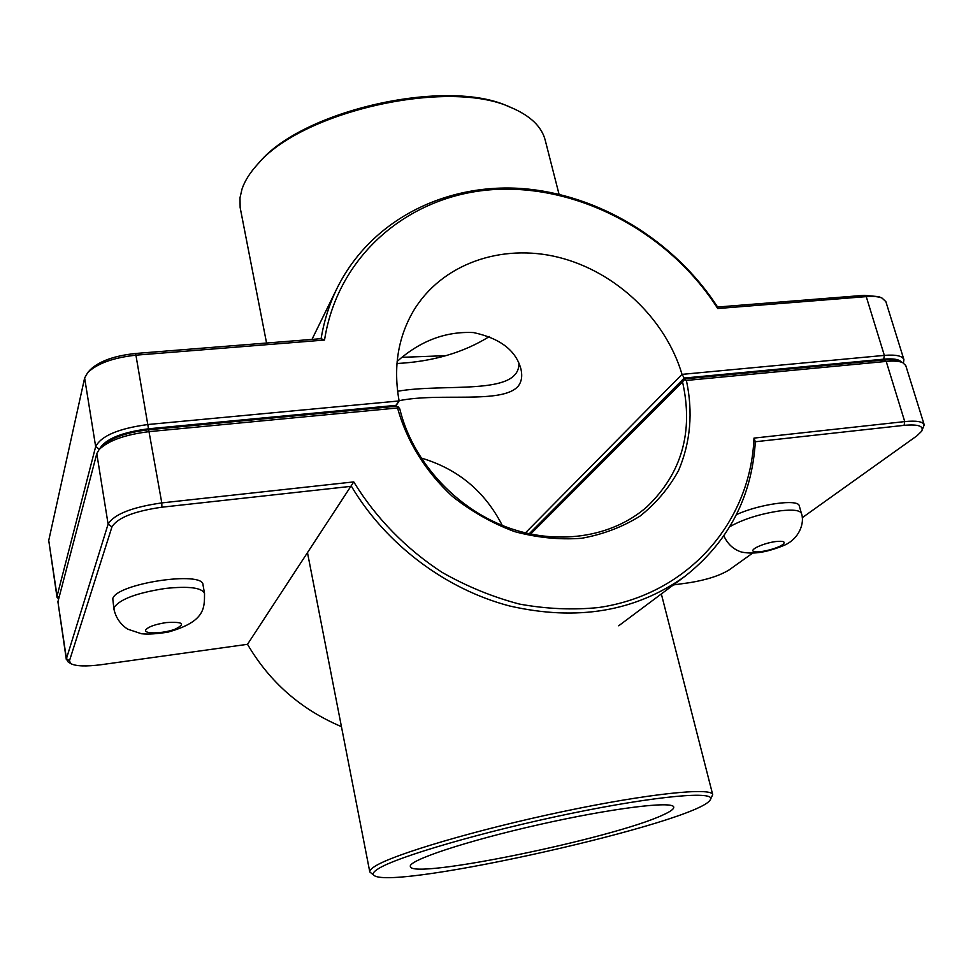 <?xml version="1.0" encoding="UTF-8"?>
<svg xmlns="http://www.w3.org/2000/svg" width="973" height="973" viewBox="0 0 973 973"><rect width="100%" height="100%" fill="white"/><g stroke="black" fill="none" stroke-linecap="round" stroke-linejoin="round"><path stroke-width="1.46" d="M397.142 361.409C420.263 340.866 445.695 331.246 473.45 332.559C500.207 338.336 516.043 350.523 520.956 369.12C522.537 376.028 521.613 381.72 518.159 386.208C502.311 404.427 440.064 392.314 399.064 400.694M396.96 363.513C432.803 361.628 463.622 352.615 489.443 336.488C463.622 352.615 432.803 361.628 396.96 363.513M402.031 357.322L445.999 355.668M736.439 514.62C759.512 503.99 798.76 498.65 799.283 505.911L801.424 513.403C800.049 510.229 792.946 509.378 780.127 510.837C759.974 513.89 743.214 519.168 729.847 526.661M113.95 609.195L112.771 598.748C115.836 583.63 203.612 570.385 203.016 584.895L204.525 593.445C201.91 587.668 188.859 586.001 165.374 588.446C136.95 592.861 119.874 599.198 114.157 607.432L113.95 609.195C115.836 617.697 120.409 624.35 127.645 629.142L141.486 633.751C148.249 634.457 157.152 633.885 168.207 632.061C205.291 621.613 204.476 608.125 204.525 593.445M902.713 362.637L899.332 361.117C896.084 359.718 890.964 359.341 883.971 359.974L684.505 378.898L684.116 379.798L686.403 380.443L886.208 361.409C893.737 360.728 899.234 361.129 902.713 362.637L905.754 365.532L924.228 424.86C922.842 421.552 916.347 420.458 904.744 421.601L753.99 438.105C750.694 521.492 688.775 594.503 598.614 607.541C572.744 610.132 546.352 608.976 519.448 604.075C492.666 597.021 466.882 586.451 442.083 572.367C406.118 548.967 375.736 517.818 353.746 481.903L161.786 502.907C131.914 507.201 114.023 514.267 108.112 524.131L66.444 658.648L67.83 661.676L70.737 663.598L69.46 660.801L111.956 526.892C117.502 517.758 134.152 511.19 161.895 507.201L351.411 486.293C385.722 544.065 445.354 589.127 509.475 605.948C577.123 621.419 635.576 611.567 684.834 576.405C728.388 542.058 751.886 497.179 755.328 441.754L904.087 425.347C918.22 424.106 924.07 426.065 921.65 431.234L916.809 435.916L802.239 517.709M921.65 431.234L924.228 424.86M66.346 659.694L57.918 601.776L96.789 453.637L99.076 449.599C108.392 440.538 125.237 434.53 149.599 431.586L397.568 407.967C406.592 440.951 425.736 471.893 452.506 496.485C471.54 511.555 492.192 523.255 514.462 531.574C537.132 537.704 559.536 539.93 581.684 538.276C603.138 534.384 622.611 526.977 640.112 516.043C656.057 503.345 668.877 488.191 678.546 470.567C690.55 442.265 693.177 412.224 686.403 380.443M397.568 407.967L398.334 406.969L396.108 406.264L148.662 429.75C126.064 432.474 110.423 438.057 101.739 446.51L99.076 449.599M684.116 379.798L682.547 381.89C693.652 431.696 681.793 473.328 646.972 506.787C611.895 537.704 555.936 546.218 504.756 526.405C453.637 506.544 412.017 459.718 399.781 408.891L398.334 406.969M530.577 534.104L682.547 381.89M684.505 378.898L529.908 533.958M341.438 726.636C300.961 709.524 269.655 682.073 247.507 644.308L101.241 664.693C86.038 666.651 75.87 666.286 70.737 663.598M753.99 438.105L755.328 441.754M353.746 481.903L247.507 644.308M752.47 553.236L729.142 569.898C719.801 575.627 706.653 579.884 689.675 582.669L673.413 584.931M903.443 363.002L903.905 359.596C902.385 355.863 895.865 354.452 884.348 355.388L682.024 374.374L684.274 378.047L883.715 359.159C893.275 358.344 899.174 359.317 901.436 362.065M395.634 406.313L399.112 400.937C393.153 367.539 397.933 337.546 413.428 310.971C441.62 263.805 501.533 243.092 558.587 257.322C615.702 271.589 665.617 318.791 682.024 374.374L525.384 532.912M502.263 525.42C484.834 491.292 457.736 468.816 420.993 457.967M99.501 449.1C105.06 439.139 121.394 432.377 148.504 428.789L395.914 405.364L399.112 400.937L148.382 424.471C118.876 428.375 101.301 435.758 95.658 446.595L57.066 596.072L58.514 599.514M57.006 597.24L48.735 540.429L84.627 378.011L87.704 372.598C97.349 363.367 113.622 357.541 136.524 355.121L324.532 340.051C338.093 253.187 411.713 193.457 496.449 189.407C581.392 185.308 670.288 233.909 717.721 308.526L866.25 296.619C873.182 296.096 878.424 296.57 882 298.042L885.868 301.654L903.905 359.596M529.203 533.8L684.274 378.047M324.532 340.051L321.102 338.677L135.636 353.479C114.388 355.717 99.27 361.141 90.282 369.728L87.704 372.598M717.721 308.526L717.612 307.018C674.411 240.44 598.638 194.199 521.625 188.519C444.795 183.143 370.762 220.324 337.217 287.923C329.482 303.71 324.106 320.628 321.102 338.677M882 298.042L878.728 296.656L864.085 295.33L717.612 307.018M395.914 405.364L395.269 406.349M378.339 868.719C397.008 856.751 484.299 831.27 571.042 813.452C657.87 795.549 716.967 790.611 710.29 799.782C698.675 822.039 394.211 890.648 374.179 875.53C371.966 874.07 373.352 871.796 378.339 868.719M710.29 799.782L712.71 794.673C712.041 787.06 648.079 793.579 562.151 811.725C476.296 829.787 393.262 854.44 374.958 866.311C371.236 868.634 369.521 870.519 369.801 871.954L374.179 875.53M266.566 343.031L240.136 207.48L240.003 197.726L242.046 188.969C244.77 180.954 249.879 172.817 257.358 164.571C301.071 111.396 448.565 78.156 510.861 107.444C530.249 115.653 541.681 126.551 545.196 140.124L559.037 194.235M621.954 440.647L622.161 441.438M568.05 495.695L567.831 495.002M662.99 814.948C613.817 838.227 410.971 880.127 410.351 866.493C407.809 860.509 466.359 840.964 539.285 824.569C612.199 808.101 673.474 800.645 673.742 807.14C674.058 808.964 670.482 811.567 662.99 814.948M397.58 391.268C445.038 382.912 519.825 396.23 518.901 363.172M510.861 107.444L508.283 106.398C446.96 77.597 302.287 110.204 259.244 162.515L257.358 164.571M782.535 544.734C786.075 541.803 783.776 540.745 775.676 541.56C763.708 543.08 749.052 549.721 753.686 551.46C757.699 553.382 776.697 548.954 782.535 544.734M166.213 622.574C183.131 621.577 186.001 623.815 174.848 629.3C162.905 633.678 143.603 634.189 145.743 629.969C148.176 626.819 154.999 624.362 166.213 622.574M883.971 359.974L886.208 361.409L904.744 421.601L904.087 425.347M161.895 507.201L161.786 502.907L148.662 429.75M96.789 453.637L108.112 524.131L111.956 526.892M69.46 660.801L66.444 658.648L57.918 601.776M883.715 359.159L884.348 355.388L866.25 296.619L864.085 295.33M148.504 428.789L135.636 353.479M59.049 597.483L57.066 596.072L48.735 540.429M99.368 449.258L95.658 446.595L84.627 378.011M723.888 535.916C727.707 544.211 733.63 549.611 741.669 552.092C752.311 554.111 764.389 553.345 783.885 545.439C799.745 538.835 804.866 522.16 801.424 513.403M618.694 625.785L684.834 576.405M311.98 339.407L337.217 287.923M712.71 794.673L661.336 593.944M622.27 441.316L622.075 440.526M369.801 871.954L307.553 553.005"/></g></svg>
